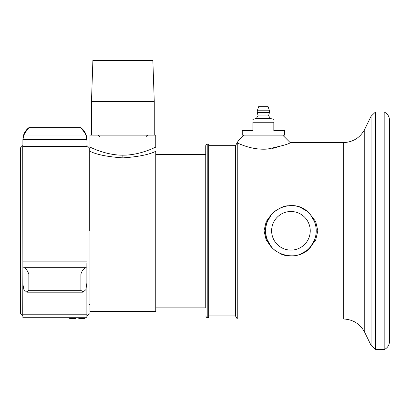 <?xml version="1.0" encoding="UTF-8"?>
<svg xmlns="http://www.w3.org/2000/svg" width="410" height="410" viewBox="0 0 410 410"><rect width="100%" height="100%" fill="white"/><g stroke="black" fill="none" stroke-linecap="round" stroke-linejoin="round"><path stroke-width="0.61" d="M155.754 147.103C156.005 146.806 140.671 155.257 122.867 155.18C105.068 155.257 89.734 146.806 89.985 147.103L89.985 135.146L155.754 135.146L155.764 147.369M155.764 151.28C149.199 154.606 138.237 156.804 122.867 157.881C107.502 156.804 96.534 154.606 89.974 151.28L89.974 311.518L155.764 311.518L155.764 151.28M89.974 151.28L89.974 147.369L89.974 151.28M272.281 247.881L266.192 240.111L264.03 230.804L266.192 221.502L272.281 213.728M364.756 332.423L371.06 345.343L371.06 116.266L364.756 129.186L364.756 332.423C360.154 323.854 352.989 319.375 343.262 318.99L288.671 318.97M282.715 135.146L290.188 142.618C289.834 143.766 282.234 145.914 267.397 149.066C251.986 150.229 240.004 143.951 237.246 142.998L237.856 143.254M238.661 143.592L240.701 144.417M241.039 144.546L243.919 145.611M272.63 148.348L274.203 148.025M274.869 147.882L276.422 147.503M243.853 135.146L238.435 140.558L237.246 142.998L237.246 318.99L283.438 318.99M309.586 213.728L315.674 221.497L317.837 230.804L315.674 240.111L309.581 247.881M208.7 145.668L235.489 145.668L235.489 315.941L237.246 318.99M371.06 345.343L375.493 349.612L375.493 111.997L384.175 111.997C387.563 113.672 389.336 116.399 389.5 120.171L389.5 340.812M205.738 307.474L205.738 145.668L205.738 307.474M384.175 111.997L384.175 349.612C387.563 347.936 389.336 345.21 389.5 341.438L389.5 230.804M207.219 317.427L207.219 144.182L208.7 144.182L208.7 317.427L207.219 317.427C206.912 317.811 206.42 317.314 205.738 315.941M265.649 230.804L265.921 234.489A25.287 25.287 0 0 0 267.428 240.122L271.112 246.502A25.287 25.287 0 0 0 275.238 250.628L281.619 254.308A25.287 25.287 0 0 0 287.251 255.819L294.616 255.819A25.287 25.287 0 0 0 300.253 254.308L306.634 250.628A25.287 25.287 0 0 0 310.754 246.502L314.439 240.122A25.287 25.287 0 0 0 315.951 234.489L316.218 230.804L315.951 227.119A25.287 25.287 0 0 0 314.439 221.487L310.754 215.106A25.287 25.287 0 0 0 306.634 210.981L300.253 207.301A25.287 25.287 0 0 0 294.616 205.789L287.251 205.789A25.287 25.287 0 0 0 281.619 207.301L275.238 210.981A25.287 25.287 0 0 0 271.112 215.106L267.428 221.487A25.287 25.287 0 0 0 265.921 227.119L265.649 230.804C264.235 255.809 301.734 265.752 312.897 243.335C315.095 239.445 316.202 235.268 316.223 230.804C316.12 223.865 313.65 217.905 308.812 212.923C294.308 196.795 264.496 209.141 265.649 230.804M268.745 115.036L268.632 115.82L270.457 118.495L256.286 118.495L258.11 115.82L257.265 112.448L269.478 112.448L268.745 115.036L258.003 115.036M273.824 122.257L252.919 122.257L252.919 130.646L242.243 130.646L242.243 135.146L284.504 135.146L284.504 130.646L273.824 130.646L273.824 122.257C273.824 118.659 273.824 118.659 273.824 122.257C273.824 118.659 273.824 118.659 273.824 122.257M257.29 110.782L269.452 110.782L268.155 106.733L258.587 106.733L257.29 110.782L257.265 112.448M252.919 122.257C252.919 118.659 252.919 118.659 252.919 122.257C252.919 118.659 252.919 118.659 252.919 122.257M20.5 304.558L20.5 157.05L20.5 313.768L22.893 316.156M20.5 230.804L20.5 147.841L20.5 230.804M22.893 145.453L20.5 147.841L20.5 157.05M22.893 282.305L22.734 146.57L22.893 146.252L22.734 146.57L87.017 146.57L86.864 139.615L85.833 135.003C85.89 133.86 81.334 128.325 80.903 128.099L80.903 127.674C84.762 130.718 86.751 134.7 86.864 139.615M86.858 139.697L22.898 139.697L22.893 140.107L22.893 139.615L22.893 146.252M89.257 230.804L89.257 147.841L89.257 230.804M86.864 145.453L89.257 147.841L89.257 156.646M22.734 261.852L87.017 261.852L87.017 146.57M87.017 261.852L86.864 282.305M84.562 132.563L85.833 135.003L23.923 135.003C25.938 131.42 27.578 129.119 28.849 128.099L28.849 127.674C24.995 130.718 23.006 134.7 22.893 139.615M22.893 315.075L22.893 317.914L86.864 317.914L86.864 283.986M87.017 314.767L22.734 314.767L22.893 263.486M22.893 284.34L23.923 289.732L26.829 292.176L82.928 292.176L85.833 289.732L86.864 283.187L87.017 283.986M82.928 292.176L80.903 290.275L80.903 274.039C82.179 270.395 83.825 268.273 85.833 267.679L86.858 267.966L86.864 263.486M26.829 292.176L28.849 290.275L28.849 274.039C26.983 269.739 25.338 267.617 23.923 267.679L22.898 267.966M85.833 267.679L23.923 267.679M22.898 139.697L23.923 135.003L23.221 137.171M86.864 267.966L86.864 284.34M75.804 317.914L75.804 318.549L69.823 318.549L69.193 317.914M85.403 317.914L84.773 318.549L78.792 318.549L78.792 317.914M91.481 101.378L92.891 60.388L152.848 60.388L154.257 101.378L91.481 101.378L91.481 135.146M122.867 157.881L122.867 155.18M343.262 318.99L343.262 142.618L290.188 142.618M310.242 230.804A19.306 19.306 0 0 1 290.936 250.11A19.306 19.306 0 0 1 271.625 230.804A19.306 19.306 0 0 1 290.936 211.498A19.306 19.306 0 0 1 310.242 230.804M22.893 317.714L86.864 317.714M24.098 267.679L85.659 267.679M28.849 274.039L80.903 274.039M28.849 290.275L80.903 290.275M28.849 128.099L80.903 128.099M205.738 307.116L155.764 307.116M89.257 304.533L89.974 304.533M205.738 154.493L155.764 154.493M89.974 147.369L89.985 147.103M89.257 157.076L89.974 157.076M235.489 145.668L238.435 140.558M375.493 111.997L371.06 116.266M207.219 144.182C206.912 143.797 206.42 144.294 205.738 145.668M364.756 129.186C360.154 137.755 352.989 142.234 343.262 142.618M208.7 315.941L235.489 315.941M375.493 349.612L384.175 349.612M270.457 118.495L273.824 119.397M269.452 110.782L269.478 112.448M256.286 118.495L252.919 119.397M89.257 313.768L86.864 316.156M28.849 127.674L80.903 127.674M99.43 136.638C99.984 136.602 99.486 136.099 97.939 135.146M154.257 101.378L154.257 135.146M146.303 136.638C145.842 136.427 146.339 135.93 147.8 135.146"/></g></svg>
